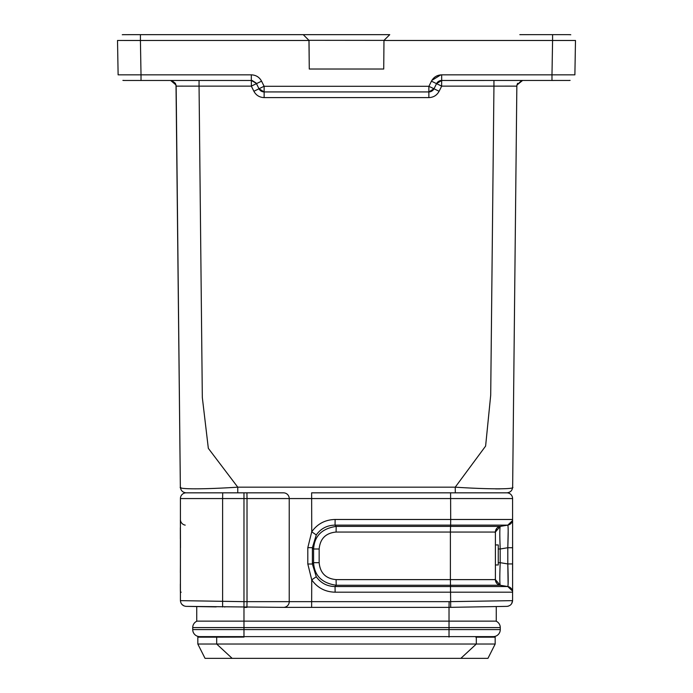 <?xml version="1.0" encoding="UTF-8"?>
<svg xmlns="http://www.w3.org/2000/svg" width="693" height="693" viewBox="0 0 693 693"><rect width="100%" height="100%" fill="white"/><g stroke="black" fill="none" stroke-linecap="round" stroke-linejoin="round"><path stroke-width="1.04" d="M197.02 621.127A7.017 7.017 0 0 0 192.723 627.589A7.017 7.017 0 0 1 197.02 621.127L243.979 621.127L243.979 627.589L449.021 627.589L449.021 621.127L496.266 621.127L449.021 621.127L449.021 607.38L283.498 607.38A5.726 5.726 0 0 0 289.232 601.654A5.726 5.726 0 0 1 283.498 607.38L186.036 606.366C182.683 605.916 180.804 604.001 180.414 600.64L243.979 601.654L243.979 607.38L246.925 607.38L243.979 607.38L243.979 621.127L449.021 621.127L197.02 621.127A7.017 7.017 0 0 0 192.723 627.589L192.723 629.599A7.017 7.017 0 0 0 199.74 636.616A7.017 7.017 0 0 1 192.723 629.599L243.979 629.599L243.979 637.084L197.826 637.162L216.684 637.162L216.684 644.031L197.826 644.031L197.826 637.162M512.586 600.727L512.586 592.186A5.726 5.726 90 0 0 507.804 586.538L500.19 585.264L450.476 585.264L450.693 607.345L449.021 607.38L449.116 601.654L289.232 601.654L289.232 498.562A5.726 5.726 90 0 0 283.498 492.836L186.14 492.836A5.726 5.726 0 0 0 180.414 498.562L180.414 498.562A5.726 5.726 0 0 1 186.14 492.836L283.498 492.836A5.726 5.726 0 0 1 289.232 498.562A5.726 5.726 90 0 0 283.498 492.836A5.726 5.726 0 0 1 289.232 498.562L247.02 498.562L246.925 492.836M500.181 585.264L495.408 579.617A5.726 5.726 90 0 0 500.19 585.264L495.408 579.617L495.408 532.051L500.19 526.403A5.726 5.726 0 0 0 495.408 532.051L450.389 532.051L450.389 579.617L495.408 579.617L500.199 585.256C499.688 583.134 499.688 575.606 500.199 562.673M316.277 534.927L311.737 531.8L307.813 547.661L312.387 547.661L312.387 564.007L313.582 562.673L313.582 548.995L312.387 547.661L316.285 534.918C320.885 528.525 327.131 525.259 335.048 525.129L450.606 525.129L450.389 532.051L336.096 532.051C325.771 533.021 320.123 538.669 319.152 548.995L319.152 562.673C320.123 572.998 325.771 578.646 336.096 579.617L450.389 579.617L450.476 585.264L336.183 585.264L335.048 586.538C327.131 586.399 320.876 583.134 316.277 576.741L312.387 564.007L307.813 564.007L311.737 579.868L316.277 576.741M222.713 492.836L222.618 498.562L247.02 498.562L247.02 601.654L243.979 601.654L243.979 492.836M450.693 607.345L506.964 606.366C510.325 605.916 512.196 604.01 512.586 600.64L449.116 601.654M498.267 548.995L500.199 548.995C499.688 536.044 499.688 528.525 500.199 526.42M311.737 531.8C317.455 523.813 325.251 519.707 335.126 519.481L450.693 519.481L450.606 525.129L507.804 525.129L512.473 520.608L507.804 525.129L500.19 526.403A5.726 5.726 0 0 0 495.408 532.051L500.19 526.403L336.183 526.403C321.881 528.525 314.362 536.053 313.608 548.995L319.152 548.995M319.152 562.673L313.582 562.673C314.362 575.614 321.89 583.142 336.183 585.247M276.394 492.836L283.498 492.836A5.726 5.726 0 0 1 289.232 498.562L512.586 498.562A5.726 5.726 0 0 0 506.86 492.836L450.589 492.836L450.693 519.481L512.586 519.481L512.586 498.562A5.726 5.726 90 0 0 506.86 492.836A5.726 5.726 90 0 1 512.586 498.562M496.266 621.127L496.266 606.557M507.804 525.129A5.726 5.726 90 0 0 512.586 519.481A5.726 5.726 90 0 1 507.804 525.129C508.298 526.359 508.298 533.896 507.804 547.73L508.177 531.159M508.108 584.303L507.804 563.937C508.298 577.789 508.298 585.316 507.804 586.538L335.048 586.538L335.126 592.186C325.26 591.961 317.463 587.855 311.737 579.868M506.964 606.366L508.35 606.15M511.599 603.733L512.586 600.64M508.177 531.696L508.168 533.714M507.83 546.933L507.804 547.73L500.233 548.986M224.801 607.042C213.479 606.843 213.479 606.843 224.801 607.042M186.036 606.366L216.207 606.895L196.734 606.557L196.734 621.127M183.966 605.899L181.956 604.426M196.734 606.557L216.207 606.895M512.612 519.811L512.586 563.937L512.586 547.73L507.804 547.73L507.804 563.937L507.804 547.73M512.612 591.857L512.586 563.937L507.804 563.937L500.19 562.673L500.19 549.038M512.473 591.051L507.804 586.538M335.126 519.481L335.048 525.129L336.183 526.403L336.096 532.051M180.388 519.828L180.475 547.73M185.196 525.129A5.726 5.726 -90 0 1 180.526 520.608A5.726 5.726 -90 0 0 185.196 525.129M495.174 644.031L476.316 644.031L460.854 658.35L487.959 658.35L495.174 644.031L495.174 637.162L486.243 637.084L486.243 636.616M206.757 636.616L206.757 637.084M222.618 606.999L222.618 498.562L180.414 498.562L180.414 600.64L180.414 498.562A5.726 5.726 0 0 1 186.14 492.836L186.079 492.836C182.692 492.437 180.786 490.549 180.353 487.17L176.152 85.932M475.796 637.153L486.243 637.084M495.174 637.162L476.316 637.162L476.316 644.031L216.684 644.031L232.146 658.35L205.041 658.35L197.826 644.031M242.966 637.084L216.684 637.162M178.777 336.876L180.353 487.17C177.659 489.405 204.478 489.345 237.76 487.17L455.24 487.17C487.69 489.319 515.869 489.397 512.647 487.17C512.257 490.592 510.351 492.48 506.921 492.836L311.633 492.836L311.737 532.129M460.854 658.35L232.146 658.35M495.98 621.127A7.017 7.017 0 0 1 500.277 627.589A7.017 7.017 0 0 0 495.98 621.127A7.017 7.017 0 0 1 500.277 627.589L500.277 629.599A7.017 7.017 0 0 1 493.26 636.616A7.017 7.017 0 0 0 500.277 629.599A7.017 7.017 0 0 1 493.26 636.616L199.74 636.616A7.017 7.017 0 0 1 192.723 629.599M176.143 85.871L175.364 83.299L171.899 80.665L175.364 83.299L176.152 86.14L182.865 86.123M237.76 492.836L217.637 492.836L237.76 492.836L237.76 487.17L208.333 448.345L202.321 397.505L199.056 86.14L176.152 86.14L175.996 84.962L170.677 80.483M180.89 487.707L180.353 487.17C180.786 490.549 182.692 492.437 186.079 492.836L186.14 492.836M251.784 80.492L256.254 83.281L251.325 80.475L251.325 74.844L251.325 80.475L124.056 80.475M455.301 492.836L455.24 487.17L485.611 446.084L490.705 395.192L493.944 86.14L490.774 388.548M512.647 487.17L516.848 86.14L441.675 86.14L436.555 83.636L433.991 88.765L439.111 91.268C436.902 95.313 433.489 97.427 428.872 97.6L264.128 97.6C259.52 97.427 256.107 95.313 253.889 91.268L251.325 86.14L256.445 83.636L259.009 88.765L253.889 91.268M139.102 80.475L141.017 80.475L141.017 74.844L118.122 74.844L117.515 40.471L309.026 40.48M251.377 86.175L251.325 80.475L256.245 83.281M436.538 83.671L433.991 88.765L428.872 91.926A5.726 5.726 0 0 0 433.991 88.765L428.872 91.926L264.128 91.926L264.128 97.6M433.991 88.765L428.872 86.304L428.872 97.6M495.547 488.886L499.922 488.886M258.896 88.808L258.35 89.068M140.419 40.463L141.017 74.844L251.325 74.844C255.934 75.017 259.355 77.122 261.573 81.176L264.128 86.304L264.128 91.926L259.009 88.765L256.445 83.636L259.009 88.765L264.05 86.261M199.056 80.475L199.056 86.14L251.325 86.14L252.754 85.43M494.464 86.14L510.135 86.123M516.848 85.871L514.241 335.351M569.62 80.457L441.675 80.475L436.555 83.636L434.026 88.695M568.017 34.65L519.811 34.659M522.574 80.475L516.995 84.979L516.857 85.802M383.948 40.411L389.752 34.659L140.393 34.659M383.974 40.437L383.723 69.023L309.277 69.023L309.026 40.437L303.248 34.659L122.817 34.676M428.95 86.253L431.427 81.176C433.645 77.131 437.058 75.017 441.675 74.844L441.675 80.475L436.555 83.645L441.675 80.475L441.623 86.166M256.038 82.952L252.226 80.544L256.038 82.952M441.675 74.844L551.983 74.844L551.983 80.475L554.053 80.475M570.261 34.685L568.052 34.65M564.734 34.65L568.225 34.65M128.266 34.65L138.115 34.659M440.791 74.887L431.86 80.405M516.978 84.97L517.636 83.299M522.574 80.431L521.084 80.622L522.574 80.431M383.723 69.023L383.974 40.385L389.752 34.659L383.974 40.385L308.957 40.315L309.277 69.023M307.848 39.215L307.086 38.461M552.624 40.48L575.476 40.48M552.581 40.471L551.983 74.844L574.887 74.844L575.485 40.463M431.427 81.176L436.555 83.645L434.009 88.721M261.573 81.176L256.445 83.636M495.408 564.977L498.267 564.977L498.267 544.932L495.408 544.932M512.586 592.186L335.126 592.186M336.096 579.617L336.183 585.264M180.414 592.186L181.194 592.186M500.19 562.629L500.19 548.995L500.19 562.673L498.267 562.673M289.232 601.654L247.02 601.654L246.925 607.38M311.633 607.38L311.737 579.651M307.805 547.661L307.805 564.007M449.021 637.084L449.021 629.599L500.277 629.599M192.723 627.589L243.979 627.589L243.979 629.599L449.021 629.599L449.021 627.589L500.277 627.589M176.048 85.144L171.414 80.579M441.675 86.14L439.111 91.268M149.991 40.48L124.22 40.48M123.839 80.475L123.371 80.449M493.944 86.14L493.944 80.475M552.581 40.48L383.974 40.48M264.128 86.304L428.872 86.304M516.848 86.14L517.004 84.962L521.526 80.587M140.419 40.385L140.419 34.659L139.146 34.659M552.581 40.385L552.581 34.659L553.794 34.659M264.128 91.926L259.009 88.765A5.726 5.726 0 0 0 264.128 91.926M495.408 532.761C494.863 532.657 495.391 531.107 496.968 528.127M495.408 578.724C494.958 578.837 495.365 580.318 496.638 583.159M495.408 579.409L495.452 580.336M495.486 580.526L496.457 582.917M495.408 532.848C494.941 532.839 495.365 531.375 496.69 528.447M495.46 531.314L496.457 528.75M512.621 540.757L512.621 570.902M512.586 563.937L512.621 570.504M512.586 547.73L512.621 541.164M180.371 538.998L180.353 527.72L180.371 538.998M180.371 520.755L180.379 520.287M180.414 600.64L180.414 498.562M180.388 591.857L180.414 563.937M180.414 563.955L180.371 572.661M180.353 583.948L180.353 586.018M180.353 586.269L180.371 590.912M176.013 84.953L180.345 486.599M175.364 83.299L176.152 86.14M122.895 80.397L124.454 80.475M138.946 80.475L141.017 80.475M259.217 89.128L263.669 91.909M429.339 91.909L433.792 89.128M439.466 80.916L440.774 80.544A5.726 5.726 0 0 0 436.971 82.935M123.83 34.65L122.263 34.745M307.865 39.232L307.034 38.41M305.578 36.972L304.911 36.313M570.781 34.754L569.066 34.659M570.105 80.397L568.511 80.475M551.983 80.475L553.898 80.475M521.82 80.553L522.366 80.483M137.552 34.659L149.939 34.659"/></g></svg>
